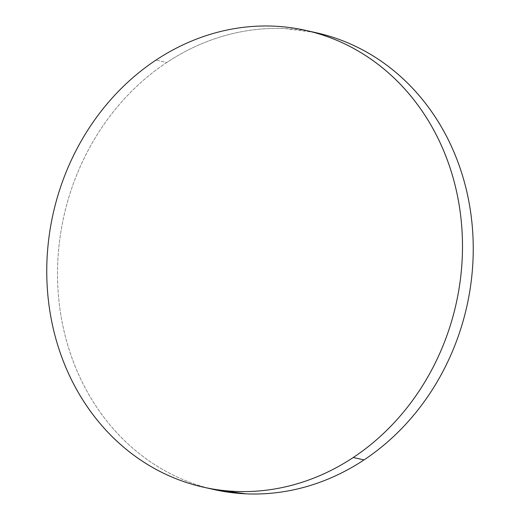 <?xml version="1.0" encoding="UTF-8"?>
<svg xmlns="http://www.w3.org/2000/svg" width="520" height="520" viewBox="0 0 520 520"><rect width="100%" height="100%" fill="white"/><g stroke="black" fill="none" stroke-linecap="round" stroke-linejoin="round"><path stroke-width="0.39" stroke-dasharray="2.6 1.95" d="M311.233 31.707A234.052 206.466 -77.4 0 0 166.744 62.504L155.987 60.093L166.744 62.504A234.052 206.466 -77.4 0 0 59.072 302.048A234.052 206.466 -77.4 0 0 214.13 489.58M213.519 489.444L205.738 487.487C192.667 483.893 180.096 478.881 168.038 472.459C155.981 466.037 144.657 458.322 134.076 449.319C123.494 440.31 113.854 430.19 105.163 418.945C96.466 407.706 88.881 395.558 82.4 382.512C75.927 369.466 70.681 355.765 66.677 341.413C62.666 327.067 59.969 312.338 58.584 297.239C57.2 282.132 57.148 266.949 58.441 251.674C59.729 236.399 62.329 221.338 66.248 206.479C70.161 191.62 75.316 177.255 81.712 163.384C88.101 149.513 95.609 136.403 104.228 124.052C112.847 111.696 122.421 100.347 132.938 89.986C143.462 79.632 154.726 70.466 166.744 62.504C178.756 54.541 191.289 47.925 204.334 42.66C217.38 37.388 230.692 33.572 244.27 31.206C257.849 28.84 271.433 27.97 285.019 28.6L315.933 32.682M203.379 487.168L204.067 487.318M305.87 30.42L306.481 30.556"/><path stroke-width="0.78" d="M353.256 457.496A234.052 206.466 102.6 0 1 203.379 487.168A234.052 206.466 102.6 0 1 48.315 299.631A234.052 206.466 102.6 0 1 155.987 60.093A234.052 206.466 102.6 0 1 305.87 30.42A234.052 206.466 102.6 0 1 460.928 217.952A234.052 206.466 102.6 0 1 353.256 457.496L364.013 459.907L353.256 457.496C341.244 465.459 328.712 472.075 315.666 477.341C302.62 482.612 289.308 486.428 275.73 488.793C262.151 491.16 248.567 492.031 234.982 491.4C221.39 490.776 208.058 488.663 194.987 485.075C181.909 481.481 169.344 476.469 157.281 470.048C145.223 463.625 133.9 455.91 123.318 446.901C112.736 437.899 103.103 427.772 94.406 416.533C85.709 405.288 78.124 393.146 71.643 380.101C65.169 367.049 59.923 353.353 55.919 339.001C51.909 324.649 49.212 309.927 47.827 294.82C46.443 279.721 46.391 264.537 47.684 249.262C48.971 233.987 51.578 218.92 55.491 204.061C59.404 189.208 64.558 174.844 70.954 160.972C77.344 147.102 84.851 133.991 93.47 121.635C102.089 109.284 111.663 97.929 122.181 87.575C132.704 77.214 143.969 68.055 155.987 60.093C167.999 52.123 180.531 45.507 193.577 40.242C206.622 34.977 219.934 31.161 233.513 28.795C247.091 26.429 260.676 25.558 274.267 26.182C287.853 26.812 301.184 28.919 314.262 32.513C327.334 36.108 339.904 41.119 351.962 47.541C364.019 53.963 375.343 61.678 385.925 70.681C396.507 79.69 406.146 89.81 414.837 101.056C423.534 112.294 431.119 124.442 437.6 137.488C444.074 150.534 449.319 164.236 453.323 178.588C457.334 192.933 460.031 207.662 461.416 222.761C462.8 237.868 462.852 253.052 461.559 268.327C460.272 283.601 457.672 298.662 453.752 313.521C449.839 328.38 444.685 342.745 438.288 356.616C431.899 370.487 424.392 383.598 415.772 395.947C407.154 408.304 397.579 419.653 387.062 430.014C376.538 440.369 365.274 449.534 353.256 457.496M204.067 487.318L214.13 489.58A234.052 206.466 -77.4 0 0 364.013 459.907A234.052 206.466 -77.4 0 0 471.685 220.369A234.052 206.466 -77.4 0 0 316.622 32.831A234.052 206.466 -77.4 0 0 311.233 31.707M315.933 32.682L325.013 34.925C338.091 38.519 350.656 43.531 362.719 49.953C374.777 56.375 386.1 64.09 396.682 73.099C407.264 82.102 416.897 92.228 425.594 103.467C434.291 114.712 441.876 126.854 448.357 139.899C454.831 152.952 460.076 166.647 464.081 180.999C468.091 195.351 470.788 210.073 472.173 225.18C473.558 240.279 473.61 255.463 472.316 270.738C471.029 286.013 468.423 301.08 464.51 315.939C460.597 330.792 455.442 345.156 449.046 359.028C442.656 372.899 435.149 386.009 426.53 398.365C417.911 410.716 408.337 422.071 397.82 432.425C387.296 442.787 376.031 451.945 364.013 459.907C352.001 467.876 339.469 474.494 326.423 479.759C313.378 485.024 300.066 488.839 286.488 491.205C272.909 493.571 259.324 494.442 245.733 493.818L213.519 489.444M305.87 30.42L316.622 32.831"/></g></svg>
